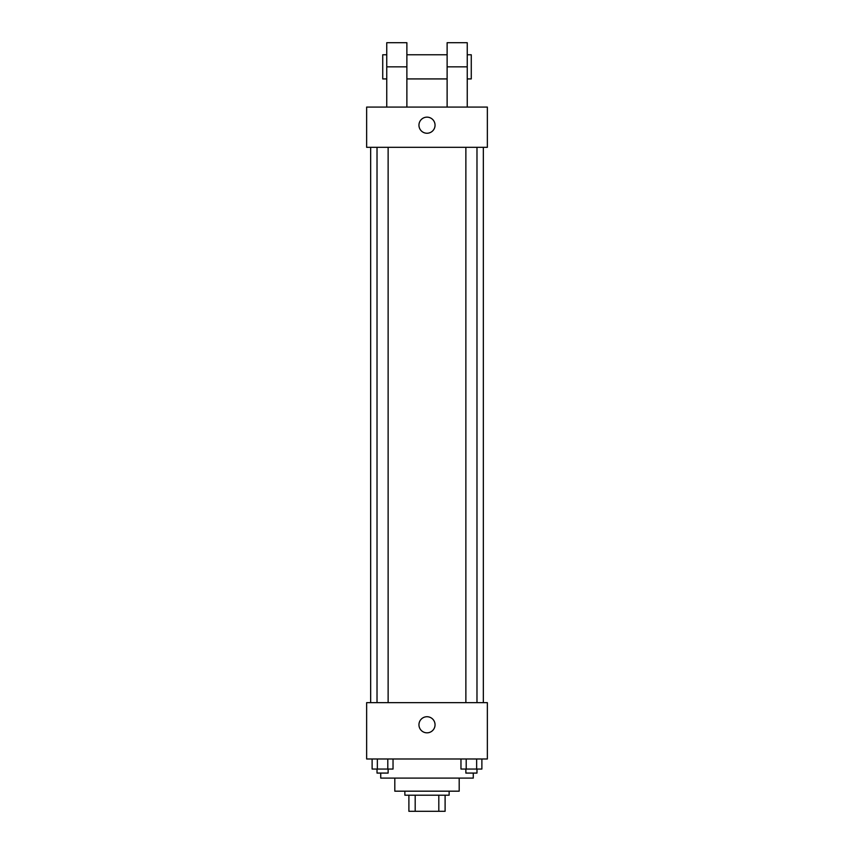 <?xml version="1.0" encoding="UTF-8"?>
<svg xmlns="http://www.w3.org/2000/svg" width="854" height="854" viewBox="0 0 854 854"><rect width="100%" height="100%" fill="white"/><g stroke="black" fill="none" stroke-linecap="round" stroke-linejoin="round"><path stroke-width="1.28" d="M438.807 795.202L438.807 811.3L408.895 811.3L408.895 795.202M438.807 811.3L445.105 811.3L445.105 795.202L445.105 811.3M449.129 791.178L449.129 795.202L404.871 795.202L404.871 791.178M415.193 795.202L415.193 811.3M459.196 778.101L459.196 791.178L394.804 791.178L394.804 778.101M473.276 773.073L473.276 778.101L380.724 778.101L380.724 773.073M487.356 758.982L366.644 758.982L366.644 702.65L487.356 702.65L487.356 758.982M435.049 724.779A8.049 8.049 0 0 1 422.976 731.75A8.049 8.049 0 0 1 422.976 717.808A8.049 8.049 0 0 1 435.049 724.779M483.332 147.326L483.332 702.65M465.868 702.65L465.868 147.326M388.132 147.326L388.132 702.65M487.356 147.326L366.644 147.326L366.644 107.081L487.356 107.081L487.356 147.326L366.644 147.326M481.88 758.982L481.88 769.048L460.968 769.048L460.968 758.982M476.649 758.982L476.649 769.048M466.199 758.982L466.199 769.048M476.98 769.048L476.98 773.073L465.868 773.073L465.868 769.048M393.032 758.982L393.032 769.048L372.12 769.048L372.12 758.982M387.801 758.982L387.801 769.048M377.351 758.982L377.351 769.048M388.132 769.048L388.132 773.073L377.02 773.073L377.02 769.048M418.951 125.196A8.049 8.049 0 0 1 431.024 118.226A8.049 8.049 0 0 1 431.024 132.167A8.049 8.049 0 0 1 418.951 125.196M447.122 107.081L447.122 66.847L467.245 66.847L467.245 42.7L447.122 42.7L447.122 66.847M447.122 54.773L406.878 54.773M386.755 107.081L386.755 66.847L406.878 66.847L406.878 107.081M406.878 66.847L406.878 42.7L386.755 42.7L386.755 66.847M467.245 107.081L467.245 66.847M467.245 78.92L471.269 78.92L471.269 54.773L467.245 54.773M386.755 54.773L382.731 54.773L382.731 78.92L386.755 78.92M370.668 147.326L370.668 702.65M476.98 702.65L476.98 147.326M377.02 147.326L377.02 702.65M447.122 78.92L406.878 78.92"/></g></svg>
